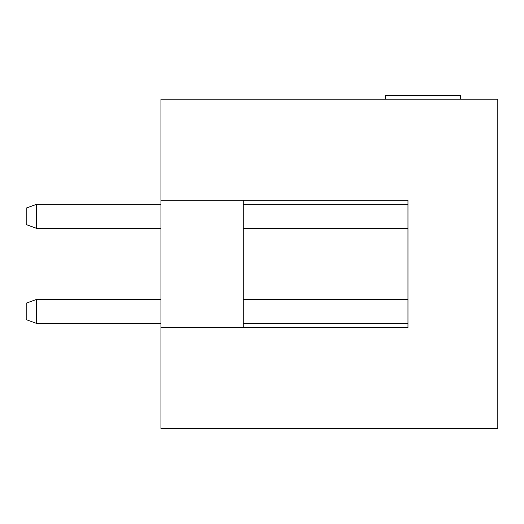 <?xml version="1.0" encoding="UTF-8"?>
<svg xmlns="http://www.w3.org/2000/svg" width="524" height="524" viewBox="0 0 524 524"><rect width="100%" height="100%" fill="white"/><g stroke="black" fill="none" stroke-linecap="round" stroke-linejoin="round"><path stroke-width="0.79" d="M160.94 99.187L497.8 99.187L497.8 428.56L160.94 428.56L160.94 99.187M385.513 99.187L385.513 95.44L460.373 95.44L460.373 99.187M160.94 200.24L407.973 200.24L407.973 327.5L160.94 327.5M243.287 204.36L407.973 204.36L407.973 200.24L243.287 200.24L243.287 327.5L407.973 327.5L407.973 323.38L243.287 323.38M243.287 228.313L407.973 228.313L407.973 299.427L243.287 299.427M160.94 299.427L36.484 299.427L36.484 323.38L160.94 323.38M160.94 204.36L36.484 204.36L36.484 228.313L160.94 228.313M36.484 323.38L26.2 319.64L26.2 303.173L36.484 299.427M36.484 228.313L26.2 224.573L26.2 208.1L36.484 204.36"/></g></svg>
